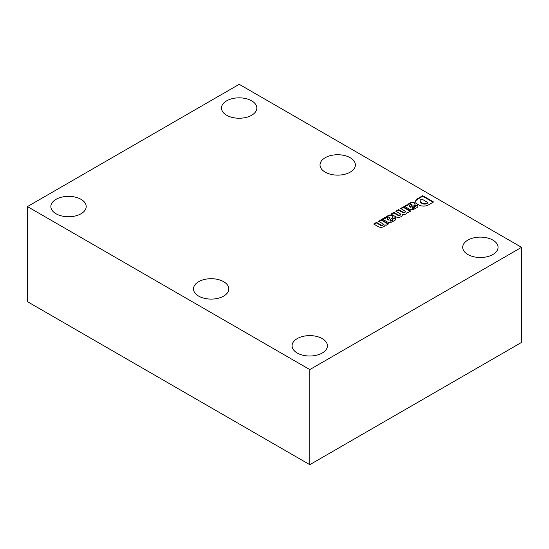 <?xml version="1.0" encoding="UTF-8"?>
<svg xmlns="http://www.w3.org/2000/svg" width="549" height="549" viewBox="0 0 549 549"><rect width="100%" height="100%" fill="white"/><g stroke="black" fill="none" stroke-linecap="round" stroke-linejoin="round"><path stroke-width="0.82" d="M309.794 464.68L521.55 342.418L521.55 247.331L239.206 84.32L27.45 206.582L27.45 301.669L309.794 464.68L309.794 369.587L521.55 247.331M388.644 223.848L381.322 219.621L378.508 221.247L382.79 223.718A1.414 0.817 0 0 1 383.202 224.294L383.202 224.836A1.414 0.817 0 0 1 382.33 225.591A1.414 0.817 0 0 1 380.793 225.413L376.511 222.942L376.511 222.393L373.697 224.019L378.652 226.881A3.994 2.306 0 0 0 382.811 227.066A3.994 2.306 0 0 0 384.986 225.015A3.994 2.306 0 0 0 384.959 224.74L386.022 225.358L388.644 223.848M380.793 225.413L380.793 224.87L376.511 222.393M380.793 224.87A1.414 0.817 0 0 0 382.33 225.049A1.414 0.817 0 0 0 383.202 224.294M392.281 215.51L392.103 215.414A2.663 1.537 0 0 0 389.152 215.174L388.85 215.27A19.963 11.529 0 0 0 386.359 216.711L385.117 218.07L384.554 217.74L381.932 219.257A3.994 2.306 0 0 1 383.593 219.813L387.203 221.892A3.328 1.921 0 0 0 391.217 222.276L394.731 220.465A4.728 2.731 0 0 0 395.829 218.715A4.728 2.731 0 0 0 395.362 217.541L392.405 218.927A1.928 1.112 0 0 1 392.569 219.374L392.569 219.916A1.928 1.112 0 0 1 392.007 220.705L391.643 220.911L391.643 220.369A1.132 0.652 0 0 1 390.044 220.369L389.914 220.293A11.618 6.712 0 0 1 390.792 219.312L392.418 217.871A3.459 1.997 0 0 0 393.022 216.745A3.459 1.997 0 0 0 392.281 215.51L392.103 215.963A2.663 1.537 0 0 0 389.152 215.716L389.152 215.174M392.007 220.705L392.007 220.163L391.643 220.369M392.007 220.163A1.928 1.112 0 0 0 392.569 219.374M410.762 211.077L403.44 206.849L400.626 208.476L404.929 210.96A1.427 0.824 0 0 1 405.189 211.434L405.189 211.976A1.427 0.824 0 0 1 404.393 212.717A1.427 0.824 0 0 1 402.891 212.628L402.891 212.086L398.629 209.629L395.815 211.248L400.118 213.733A1.427 0.824 0 0 1 400.393 214.22L400.393 214.762A1.427 0.824 0 0 1 399.603 215.503A1.427 0.824 0 0 1 398.107 215.428L398.107 214.879L393.818 212.401L391.005 214.028L395.966 216.882A3.994 2.306 0 0 0 400.07 217.095A3.994 2.306 0 0 0 402.321 215.105L402.307 214.728A4.392 2.539 0 0 0 407.097 212.202A4.392 2.539 0 0 0 407.077 211.976L408.14 212.587L410.762 211.077M398.107 214.879A1.427 0.824 0 0 0 399.603 214.954A1.427 0.824 0 0 0 400.393 214.22M402.891 212.086A1.427 0.824 0 0 0 404.393 212.175A1.427 0.824 0 0 0 405.189 211.434M414.399 202.746L414.221 202.65A2.663 1.537 0 0 0 411.263 202.403L410.968 202.506A19.963 11.529 0 0 0 408.477 203.94L407.234 205.299L406.672 204.969L404.043 206.486A3.994 2.306 0 0 1 405.711 207.042L409.321 209.128A3.328 1.921 0 0 0 413.335 209.505L416.849 207.694A4.728 2.731 0 0 0 417.94 205.95A4.728 2.731 0 0 0 417.48 204.77L414.522 206.156A1.928 1.112 0 0 1 414.687 206.602L414.687 207.151A1.928 1.112 0 0 1 414.118 207.934L413.761 208.146L413.761 207.597A1.132 0.652 0 0 1 412.162 207.604L412.031 207.522A11.618 6.712 0 0 1 412.91 206.541L414.536 205.1A3.459 1.997 0 0 0 415.133 203.974A3.459 1.997 0 0 0 414.399 202.746L414.221 203.192A2.663 1.537 0 0 0 411.263 202.945L411.263 202.403M414.118 207.934L414.118 207.392L413.761 207.597M414.118 207.392A1.928 1.112 0 0 0 414.687 206.602M433.552 201.963L422.73 195.712L417.535 198.711A6.821 3.939 0 0 0 415.614 201.449A6.821 3.939 0 0 0 417.425 204.125L418.496 204.77A6.821 3.939 0 0 0 427.856 205.223L433.552 201.963M325.207 172.146A17.671 10.198 0 0 0 344.456 174.356A17.671 10.198 0 0 0 355.368 164.933A17.671 10.198 0 0 0 337.697 154.729A17.671 10.198 0 0 0 320.026 164.933A17.671 10.198 0 0 0 325.207 172.146M198.669 296.11A17.671 10.198 0 0 0 217.926 298.32A17.671 10.198 0 0 0 228.83 288.898A17.671 10.198 0 0 0 211.159 278.7A17.671 10.198 0 0 0 193.495 288.898A17.671 10.198 0 0 0 198.669 296.11M467.878 254.516A17.671 10.198 0 0 0 487.135 256.726A17.671 10.198 0 0 0 498.046 247.304A17.671 10.198 0 0 0 480.375 237.106A17.671 10.198 0 0 0 462.704 247.304A17.671 10.198 0 0 0 467.878 254.516M226.668 115.256A17.671 10.198 0 0 0 245.925 117.465A17.671 10.198 0 0 0 256.829 108.043A17.671 10.198 0 0 0 239.158 97.839A17.671 10.198 0 0 0 221.494 108.043A17.671 10.198 0 0 0 226.668 115.256M56.039 213.767A17.671 10.198 0 0 0 75.295 215.977A17.671 10.198 0 0 0 86.2 206.554A17.671 10.198 0 0 0 68.529 196.35A17.671 10.198 0 0 0 50.865 206.554A17.671 10.198 0 0 0 56.039 213.767M297.249 353.028A17.671 10.198 0 0 0 316.505 355.237A17.671 10.198 0 0 0 327.417 345.815A17.671 10.198 0 0 0 309.746 335.617A17.671 10.198 0 0 0 292.075 345.815A17.671 10.198 0 0 0 297.249 353.028M309.794 369.587L27.45 206.582M433.079 202.231L422.73 196.254L422.73 195.712M422.73 196.254L417.535 199.253L417.535 198.711M417.535 199.253A6.821 3.939 0 0 0 415.627 201.723M427.76 202.478L421.845 199.061L420.767 199.685A3.658 2.114 0 0 0 420.067 200.927A3.658 2.114 0 0 0 421.186 202.444L421.934 202.862A3.328 1.921 0 0 0 426.594 203.137L427.76 202.478L427.76 203.02L426.594 203.679L426.594 203.137M420.067 200.927L420.067 201.469A3.658 2.114 0 0 0 421.186 202.986L421.934 203.404L421.934 202.862M421.934 203.404A3.328 1.921 0 0 0 426.594 203.679M415.106 204.249A3.459 1.997 0 0 0 414.399 203.288M411.263 202.945L410.968 202.506M410.968 203.048A19.963 11.529 0 0 0 408.477 204.489L408.477 203.94M408.477 204.489L407.234 205.841L407.234 205.299M407.234 205.841L406.672 204.969M406.672 205.511L404.723 206.637M417.919 206.218A4.728 2.731 0 0 0 417.48 205.319L417.48 204.77M417.48 205.319L414.687 206.623M412.031 207.522L412.162 208.146A1.132 0.652 0 0 0 413.761 208.146M411.867 204.53L411.75 204.461A0.995 0.576 0 0 0 410.254 204.516L410.028 204.647A2.663 1.537 0 0 0 409.568 205.504A2.663 1.537 0 0 0 410.034 206.376L410.611 206.705L412.004 205.154A1.064 0.618 0 0 0 412.093 204.907A1.064 0.618 0 0 0 411.867 204.53M409.568 205.504L409.568 206.047A2.663 1.537 0 0 0 410.034 206.918L410.034 206.376M410.034 206.918L410.611 207.248L410.611 206.705M410.611 207.248L411.729 205.511M411.729 206.053L412.004 205.697A1.064 0.618 0 0 0 412.093 205.45L412.093 204.907M410.288 211.351L403.44 207.392L403.44 206.849M403.44 207.392L401.093 208.744M402.891 212.628L398.629 210.171L398.629 209.629M398.629 210.171L396.282 211.523M398.107 215.428L393.818 212.95L393.818 212.401M393.818 212.95L391.478 214.302M402.307 215.208L402.307 214.728M407.077 212.429L407.077 211.976M392.988 217.013A3.459 1.997 0 0 0 392.281 216.052M389.152 215.716L388.85 215.27M388.85 215.819A19.963 11.529 0 0 0 386.359 217.253L386.359 216.711M386.359 217.253L385.117 218.612L385.117 218.07M385.117 218.612L384.554 217.74M384.554 218.282L382.605 219.408M395.802 218.989A4.728 2.731 0 0 0 395.362 218.083L395.362 217.541M395.362 218.083L392.569 219.394M389.914 220.293L390.044 220.911A1.132 0.652 0 0 0 391.643 220.911M389.749 217.294L389.632 217.232A0.995 0.576 0 0 0 388.136 217.287L387.91 217.418A2.663 1.537 0 0 0 387.457 218.276A2.663 1.537 0 0 0 387.917 219.14L388.5 219.476L389.886 217.926A1.064 0.618 0 0 0 389.975 217.679A1.064 0.618 0 0 0 389.749 217.294M387.457 218.276L387.457 218.818A2.663 1.537 0 0 0 387.917 219.682L387.917 219.14M387.917 219.682L388.5 220.019L388.5 219.476M388.5 220.019L389.612 218.282M389.612 218.825L389.886 218.468A1.064 0.618 0 0 0 389.975 218.221L389.975 217.679M388.17 224.116L381.322 220.163L381.322 219.621M381.322 220.163L378.975 221.515M376.511 222.942L374.171 224.294M384.959 225.282L384.959 224.74M421.186 202.986L421.186 202.444M414.221 203.192L414.221 202.65M408.202 204.784L408.202 204.242M412.162 208.146L412.162 207.604M412.004 205.697L412.004 205.154M392.103 215.963L392.103 215.414M386.084 217.555L386.084 217.013M390.044 220.911L390.044 220.369M389.886 218.468L389.886 217.926"/></g></svg>

